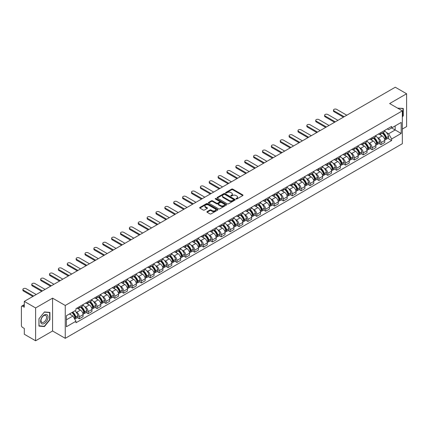 <?xml version="1.0" encoding="UTF-8"?>
<svg xmlns="http://www.w3.org/2000/svg" width="428" height="428" viewBox="0 0 428 428"><rect width="100%" height="100%" fill="white"/><g stroke="black" fill="none" stroke-linecap="round" stroke-linejoin="round"><path stroke-width="0.64" d="M236.085 198.983A0.551 0.321 0 0 0 236.866 198.983L242.799 195.559A0.792 0.455 0 0 0 243.029 195.238A0.792 0.455 0 0 0 242.799 194.917L232.752 189.112A0.792 0.455 0 0 0 231.634 189.112L225.7 192.536A0.551 0.321 0 0 0 226.482 192.991L227.252 192.547A2.525 1.461 0 0 1 230.826 192.547L231.66 193.028A2.525 1.461 0 0 1 232.399 194.061A2.525 1.461 0 0 1 231.66 195.093L230.895 195.537A0.551 0.321 0 0 0 231.676 195.987L232.441 195.543A2.525 1.461 0 0 1 236.015 195.543L236.855 196.029A2.525 1.461 0 0 1 237.594 197.057A2.525 1.461 0 0 1 236.855 198.089L236.085 198.533A0.551 0.321 0 0 0 236.085 198.983L236.085 198.533M207.125 211.614A0.792 0.455 0 0 0 206.89 211.935A0.792 0.455 0 0 0 207.125 212.256L209.945 213.888A0.792 0.455 0 0 0 211.058 213.888L217.649 210.084A0.792 0.455 0 0 0 217.879 209.757A0.792 0.455 0 0 0 217.649 209.436L207.596 203.637A0.792 0.455 0 0 0 206.483 203.637L199.892 207.441A0.792 0.455 0 0 0 199.662 207.762A0.792 0.455 0 0 0 199.892 208.083L203.3 210.052A0.792 0.455 0 0 0 204.413 210.052L207.232 208.42A0.792 0.455 0 0 0 207.468 208.099A0.792 0.455 0 0 0 207.232 207.778L205.547 206.804A2.113 1.22 0 0 1 204.926 205.938A2.113 1.22 0 0 1 206.232 204.814A2.113 1.22 0 0 1 208.532 205.076L215.15 208.896A2.113 1.22 0 0 1 215.766 209.757A2.113 1.22 0 0 1 214.465 210.886A2.113 1.22 0 0 1 212.16 210.624L211.058 209.988A0.792 0.455 0 0 0 209.945 209.988L207.125 211.614L207.125 212.256L209.945 210.64L209.945 209.988M65.254 305.474L52.569 298.15L35.62 307.941L24.3 301.403L395.279 87.221L406.6 93.753L389.651 103.544L402.336 110.868L65.254 305.474L65.254 338.318L402.336 143.706L402.336 110.868M227.305 203.862A0.792 0.455 0 0 0 228.424 203.862L235.009 200.058A0.792 0.455 0 0 0 235.245 199.737A0.792 0.455 0 0 0 235.009 199.411L224.962 193.611A0.792 0.455 0 0 0 223.844 193.611L217.258 197.415A0.792 0.455 0 0 0 217.023 197.736A0.792 0.455 0 0 0 217.258 198.057L227.305 203.862M215.552 199.106A0.551 0.321 0 0 1 216.113 199.181L226.321 205.076L219.741 208.875A0.792 0.455 0 0 1 218.622 208.875L208.575 203.07L208.575 202.428A0.792 0.455 0 0 0 208.345 202.749A0.792 0.455 0 0 0 208.575 203.07M208.575 202.428L211.395 200.796A0.792 0.455 0 0 1 212.513 200.796L216.584 203.15A0.792 0.455 0 0 0 217.702 203.15L219.575 202.07A0.792 0.455 0 0 0 219.805 201.749A0.792 0.455 0 0 0 219.575 201.428L215.332 198.977A0.551 0.321 0 0 1 216.113 198.528L226.332 204.424A0.792 0.455 0 0 1 226.562 204.745A0.792 0.455 0 0 1 226.332 205.071L226.332 204.424M35.62 307.941L35.62 340.779L24.3 334.247L24.3 328.431L22.54 327.415A1.61 0.931 -120 0 1 21.4 325.44L21.4 306.855A1.61 0.931 -120 0 1 21.732 306.116L24.3 304.634M402.336 129.058L406.6 126.597L406.6 93.753M35.62 340.779L52.569 330.994L65.254 338.318M24.3 301.403L24.3 307.218L22.54 306.197A1.61 0.931 -120 0 0 21.732 306.116M381.006 132.541A3.702 2.135 60 0 1 380.235 134.199L383.991 132.033A3.702 2.135 -120 0 0 384.756 130.374M377.442 137.543L378.389 138.089A3.702 2.135 60 0 1 381.006 142.62L384.756 140.454A3.702 2.135 -120 0 0 382.14 135.922L379.454 134.371M384.756 140.454L384.756 142.46L381.006 144.627L378.967 143.45M380.235 134.199A3.702 2.135 60 0 1 378.416 134.034M381.006 142.62L381.006 144.627M372.13 137.661A3.702 2.135 60 0 1 371.365 139.325L375.115 137.158A3.702 2.135 -120 0 0 375.886 135.494M370.092 148.575L372.13 149.746L375.886 147.58L375.886 145.579A3.702 2.135 -120 0 0 373.27 141.047L370.578 139.496M371.365 139.325A3.702 2.135 60 0 1 369.541 139.159M368.567 142.668L369.514 143.214A3.702 2.135 60 0 1 372.13 147.746L372.13 149.746M363.254 142.786A3.702 2.135 60 0 1 362.489 144.445L366.245 142.278A3.702 2.135 -120 0 0 367.01 140.619M361.221 153.695L363.254 154.872L367.01 152.705L367.01 150.699A3.702 2.135 -120 0 0 364.394 146.167L361.708 144.616M362.489 144.445A3.702 2.135 60 0 1 360.67 144.279M359.691 147.788L360.638 148.334A3.702 2.135 60 0 1 363.254 152.866L363.254 154.872M354.384 147.911A3.702 2.135 60 0 1 353.619 149.57L357.369 147.403A3.702 2.135 -120 0 0 358.134 145.739M352.346 158.82L354.384 159.997L358.14 157.825L358.14 155.824A3.702 2.135 -120 0 0 355.518 151.293L352.833 149.741M353.619 149.57A3.702 2.135 60 0 1 351.795 149.404M350.821 152.914L351.768 153.459A3.702 2.135 60 0 1 354.384 157.991L354.384 159.997M345.508 153.031A3.702 2.135 60 0 1 344.743 154.695L348.499 152.529A3.702 2.135 -120 0 0 349.264 150.865M343.475 163.94L345.508 165.117L349.264 162.95L349.264 160.949A3.702 2.135 -120 0 0 346.648 156.413L343.962 154.861M344.743 154.695A3.702 2.135 60 0 1 342.919 154.524M341.945 158.034L342.892 158.585A3.702 2.135 60 0 1 345.508 163.116L345.508 165.117M336.638 158.157A3.702 2.135 60 0 1 335.868 159.815L339.623 157.648A3.702 2.135 -120 0 0 340.388 155.99M334.6 169.065L336.638 170.242L340.388 168.076L340.388 166.069A3.702 2.135 -120 0 0 337.772 161.538L335.087 159.986M335.868 159.815A3.702 2.135 60 0 1 334.049 159.649M333.075 163.159L334.022 163.705A3.702 2.135 60 0 1 336.638 168.236L336.638 170.242M327.762 163.277A3.702 2.135 60 0 1 326.997 164.941L330.748 162.774A3.702 2.135 -120 0 0 331.518 161.11M325.724 174.191L327.762 175.362L331.518 173.196L331.518 171.195A3.702 2.135 -120 0 0 328.902 166.663L326.211 165.112M326.997 164.941A3.702 2.135 60 0 1 325.173 164.775M324.199 168.284L325.146 168.83A3.702 2.135 60 0 1 327.762 173.361L327.762 175.362M318.887 168.402A3.702 2.135 60 0 1 318.122 170.06L321.877 167.894A3.702 2.135 -120 0 0 322.642 166.235M316.854 179.311L318.887 180.488L322.642 178.321L322.642 176.315A3.702 2.135 -120 0 0 320.026 171.783L317.341 170.232M318.122 170.06A3.702 2.135 60 0 1 316.303 169.895M315.324 173.404L316.271 173.95A3.702 2.135 60 0 1 318.887 178.481L318.887 180.488M310.016 173.522A3.702 2.135 60 0 1 309.251 175.186L313.002 173.019A3.702 2.135 -120 0 0 313.772 171.355M307.978 184.436L310.016 185.608L313.772 183.441L313.772 181.44A3.702 2.135 -120 0 0 311.151 176.908L308.465 175.357M309.251 175.186A3.702 2.135 60 0 1 307.427 175.02M306.453 178.53L307.4 179.075A3.702 2.135 60 0 1 310.016 183.607L310.016 185.608M301.141 178.647A3.702 2.135 60 0 1 300.376 180.311L304.131 178.139A3.702 2.135 -120 0 0 304.897 176.48M299.108 189.556L301.141 190.733L304.897 188.566L304.897 186.56A3.702 2.135 -120 0 0 302.28 182.028L299.595 180.477M300.376 180.311A3.702 2.135 60 0 1 298.557 180.14M297.578 183.649L298.525 184.195A3.702 2.135 60 0 1 301.141 188.732L301.141 190.733M292.27 183.773A3.702 2.135 60 0 1 291.5 185.431L295.256 183.264A3.702 2.135 -120 0 0 296.021 181.606M290.232 194.681L292.27 195.858L296.021 193.686L296.021 191.685A3.702 2.135 -120 0 0 293.405 187.154L290.719 185.602M291.5 185.431A3.702 2.135 60 0 1 289.681 185.265M288.707 188.775L289.654 189.32A3.702 2.135 60 0 1 292.27 193.852L292.27 195.858M283.395 188.892A3.702 2.135 60 0 1 282.63 190.556L286.385 188.39A3.702 2.135 -120 0 0 287.151 186.726M281.362 199.801L283.395 200.978L287.151 198.811L287.151 196.81A3.702 2.135 -120 0 0 284.534 192.274L281.843 190.728M282.63 190.556A3.702 2.135 60 0 1 280.805 190.39M279.832 193.895L280.779 194.446A3.702 2.135 60 0 1 283.395 198.977L283.395 200.978M274.519 194.018A3.702 2.135 60 0 1 273.754 195.676L277.51 193.51A3.702 2.135 -120 0 0 278.275 191.851M272.486 204.926L274.519 206.103L278.275 203.937L278.275 201.93A3.702 2.135 -120 0 0 275.659 197.399L272.973 195.847M273.754 195.676A3.702 2.135 60 0 1 271.935 195.51M270.956 199.02L271.903 199.566A3.702 2.135 60 0 1 274.519 204.097L274.519 206.103M265.649 199.138A3.702 2.135 60 0 1 264.884 200.802L268.634 198.635A3.702 2.135 -120 0 0 269.405 196.971M263.611 210.052L265.649 211.223L269.405 209.057L269.405 207.056A3.702 2.135 -120 0 0 266.788 202.524L264.097 200.973M264.884 200.802A3.702 2.135 60 0 1 263.06 200.636M262.086 204.145L263.033 204.691A3.702 2.135 60 0 1 265.649 209.222L265.649 211.223M256.773 204.263A3.702 2.135 60 0 1 256.008 205.922L259.764 203.755A3.702 2.135 -120 0 0 260.529 202.096M254.74 215.172L256.773 216.349L260.529 214.182L260.529 212.176A3.702 2.135 -120 0 0 257.913 207.644L255.227 206.093M256.008 205.922A3.702 2.135 60 0 1 254.189 205.756M253.21 209.265L254.157 209.811A3.702 2.135 60 0 1 256.773 214.342L256.773 216.349M247.903 209.388A3.702 2.135 60 0 1 247.133 211.047L250.888 208.88A3.702 2.135 -120 0 0 251.653 207.216M245.865 220.297L247.903 221.469L251.653 219.302L251.653 217.301A3.702 2.135 -120 0 0 249.037 212.769L246.351 211.218M247.133 211.047A3.702 2.135 60 0 1 245.314 210.881M244.34 214.391L245.287 214.936A3.702 2.135 60 0 1 247.903 219.468L247.903 221.469M239.027 214.508A3.702 2.135 60 0 1 238.262 216.172L242.018 214A3.702 2.135 -120 0 0 242.783 212.341M236.994 225.417L239.027 226.594L242.783 224.427L242.783 222.421A3.702 2.135 -120 0 0 240.167 217.889L237.476 216.338M238.262 216.172A3.702 2.135 60 0 1 236.438 216.001M235.464 219.511L236.411 220.062A3.702 2.135 60 0 1 239.027 224.593L239.027 226.594M230.152 219.634A3.702 2.135 60 0 1 229.387 221.292L233.142 219.125A3.702 2.135 -120 0 0 233.907 217.467M228.119 230.542L230.152 231.719L233.907 229.552L233.907 227.546A3.702 2.135 -120 0 0 231.291 223.015L228.606 221.463M229.387 221.292A3.702 2.135 60 0 1 227.568 221.126M226.589 224.636L227.536 225.181A3.702 2.135 60 0 1 230.152 229.713L230.152 231.719M221.281 224.754A3.702 2.135 60 0 1 220.516 226.417L224.267 224.251A3.702 2.135 -120 0 0 225.037 222.587M219.243 235.668L221.281 236.839L225.037 234.672L225.037 232.672A3.702 2.135 -120 0 0 222.421 228.14L219.73 226.589M220.516 226.417A3.702 2.135 60 0 1 218.692 226.251M217.718 229.761L218.665 230.307A3.702 2.135 60 0 1 221.281 234.838L221.281 236.839M212.406 229.879A3.702 2.135 60 0 1 211.641 231.537L215.396 229.371A3.702 2.135 -120 0 0 216.161 227.712M210.373 240.787L212.406 241.964L216.161 239.798L216.161 237.791A3.702 2.135 -120 0 0 213.545 233.26L210.86 231.709M211.641 231.537A3.702 2.135 60 0 1 209.822 231.371M208.843 234.881L209.79 235.427A3.702 2.135 60 0 1 212.406 239.958L212.406 241.964M203.535 234.999A3.702 2.135 60 0 1 202.765 236.663L206.521 234.496A3.702 2.135 -120 0 0 207.286 232.832M201.497 245.913L203.535 247.084L207.286 244.918L207.286 242.917A3.702 2.135 -120 0 0 204.67 238.385L201.984 236.834M202.765 236.663A3.702 2.135 60 0 1 200.946 236.497M199.972 240.006L200.919 240.552A3.702 2.135 60 0 1 203.535 245.084L203.535 247.084M194.66 240.124A3.702 2.135 60 0 1 193.895 241.788L197.65 239.616A3.702 2.135 -120 0 0 198.415 237.957M192.627 251.033L194.66 252.21L198.415 250.043L198.415 248.037A3.702 2.135 -120 0 0 195.799 243.505L193.108 241.954M193.895 241.788A3.702 2.135 60 0 1 192.07 241.617M191.097 245.126L192.044 245.672A3.702 2.135 60 0 1 194.66 250.209L194.66 252.21M185.784 245.249A3.702 2.135 60 0 1 185.019 246.908L188.775 244.741A3.702 2.135 -120 0 0 189.54 243.077M183.751 256.158L185.789 257.335L189.54 255.163L189.54 253.162A3.702 2.135 -120 0 0 186.924 248.631L184.238 247.079M185.019 246.908A3.702 2.135 60 0 1 183.2 246.742M182.226 250.252L183.168 250.797A3.702 2.135 60 0 1 185.789 255.329L185.789 257.335M176.914 250.369A3.702 2.135 60 0 1 176.149 252.033L179.899 249.866A3.702 2.135 -120 0 0 180.669 248.203M174.875 261.278L176.914 262.455L180.669 260.288L180.669 258.287A3.702 2.135 -120 0 0 178.053 253.751L175.362 252.199M176.149 252.033A3.702 2.135 60 0 1 174.324 251.862M173.351 255.372L174.298 255.923A3.702 2.135 60 0 1 176.914 260.454L176.914 262.455M168.038 255.495A3.702 2.135 60 0 1 167.273 257.153L171.029 254.986A3.702 2.135 -120 0 0 171.794 253.328M166.005 266.403L168.038 267.58L171.794 265.414L171.794 263.407A3.702 2.135 -120 0 0 169.178 258.876L166.492 257.324M167.273 257.153A3.702 2.135 60 0 1 165.454 256.987M164.475 260.497L165.422 261.043A3.702 2.135 60 0 1 168.038 265.574L168.038 267.58M159.168 260.615A3.702 2.135 60 0 1 158.397 262.278L162.153 260.112A3.702 2.135 -120 0 0 162.918 258.448M157.13 271.529L159.168 272.7L162.918 270.533L162.918 268.533A3.702 2.135 -120 0 0 160.302 264.001L157.616 262.45M158.397 262.278A3.702 2.135 60 0 1 156.578 262.113M155.605 265.622L156.552 266.168A3.702 2.135 60 0 1 159.168 270.699L159.168 272.7M150.292 265.74A3.702 2.135 60 0 1 149.527 267.398L153.283 265.232A3.702 2.135 -120 0 0 154.048 263.573M148.259 276.649L150.292 277.825L154.048 275.659L154.048 273.653A3.702 2.135 -120 0 0 151.432 269.121L148.746 267.57M149.527 267.398A3.702 2.135 60 0 1 147.703 267.233M146.729 270.742L147.676 271.288A3.702 2.135 60 0 1 150.292 275.819L150.292 277.825M141.422 270.865A3.702 2.135 60 0 1 140.651 272.524L144.407 270.357A3.702 2.135 -120 0 0 145.172 268.693M139.384 281.774L141.422 282.945L145.172 280.779L145.172 278.778A3.702 2.135 -120 0 0 142.556 274.246L139.87 272.695M140.651 272.524A3.702 2.135 60 0 1 138.833 272.358M137.859 275.867L138.8 276.413A3.702 2.135 60 0 1 141.422 280.945L141.422 282.945M132.546 275.985A3.702 2.135 60 0 1 131.781 277.649L135.532 275.477A3.702 2.135 -120 0 0 136.302 273.818M130.508 286.894L132.546 288.071L136.302 285.904L136.302 283.898A3.702 2.135 -120 0 0 133.686 279.366L130.995 277.815M131.781 277.649A3.702 2.135 60 0 1 129.957 277.478M128.983 280.987L129.93 281.533A3.702 2.135 60 0 1 132.546 286.07L132.546 288.071M123.671 281.11A3.702 2.135 60 0 1 122.906 282.769L126.661 280.602A3.702 2.135 -120 0 0 127.426 278.944M121.638 292.019L123.671 293.196L127.426 291.024L127.426 289.023A3.702 2.135 -120 0 0 124.81 284.492L122.124 282.94M122.906 282.769A3.702 2.135 60 0 1 121.087 282.603M120.108 286.113L121.054 286.658A3.702 2.135 60 0 1 123.671 291.19L123.671 293.196M114.8 286.23A3.702 2.135 60 0 1 114.035 287.894L117.786 285.727A3.702 2.135 -120 0 0 118.551 284.064M112.762 297.144L114.8 298.316L118.551 296.149L118.551 294.148A3.702 2.135 -120 0 0 115.934 289.617L113.249 288.065M114.035 287.894A3.702 2.135 60 0 1 112.211 287.728M111.237 291.238L112.184 291.784A3.702 2.135 60 0 1 114.8 296.315L114.8 298.316M105.925 291.356A3.702 2.135 60 0 1 105.16 293.014L108.915 290.847A3.702 2.135 -120 0 0 109.68 289.189M103.892 302.264L105.925 303.441L109.68 301.275L109.68 299.268A3.702 2.135 -120 0 0 107.064 294.737L104.379 293.185M105.16 293.014A3.702 2.135 60 0 1 103.335 292.848M102.362 296.358L103.309 296.904A3.702 2.135 60 0 1 105.925 301.435L105.925 303.441M97.054 296.476A3.702 2.135 60 0 1 96.284 298.139L100.04 295.973A3.702 2.135 -120 0 0 100.805 294.309M95.016 307.39L97.054 308.561L100.805 306.395L100.805 304.394A3.702 2.135 -120 0 0 98.189 299.862L95.503 298.311M96.284 298.139A3.702 2.135 60 0 1 94.465 297.974M93.491 301.483L94.438 302.029A3.702 2.135 60 0 1 97.054 306.56L97.054 308.561M88.179 301.601A3.702 2.135 60 0 1 87.414 303.259L91.164 301.093A3.702 2.135 -120 0 0 91.934 299.434M86.14 312.51L88.179 313.687L91.934 311.52L91.934 309.514A3.702 2.135 -120 0 0 89.318 304.982L86.627 303.431M87.414 303.259A3.702 2.135 60 0 1 85.589 303.094M84.616 306.603L85.563 307.149A3.702 2.135 60 0 1 88.179 311.68L88.179 313.687M79.303 306.726A3.702 2.135 60 0 1 78.538 308.385L82.294 306.218A3.702 2.135 -120 0 0 83.059 304.554M77.27 317.635L79.303 318.812L83.059 316.64L83.059 314.639A3.702 2.135 -120 0 0 80.443 310.107L77.757 308.556M78.538 308.385A3.702 2.135 60 0 1 76.719 308.219M75.74 311.728L76.687 312.274A3.702 2.135 60 0 1 79.303 316.806L79.303 318.812M387.286 128.914L388.624 129.684L401.197 122.424L395.167 125.907L395.167 129.978L388.624 133.755L386.313 132.423M66.394 319.796L72.937 316.019L75.949 321.241L66.394 326.757L66.394 315.72L75.949 310.204L75.949 308.663L391.641 126.399L391.641 127.94L401.197 133.461L391.641 138.977L388.624 133.755M401.197 122.424L401.197 133.461M75.949 321.241L75.949 322.782L391.641 140.518L391.641 138.977M402.336 116.924L403.272 115.758L403.272 108.439L397.623 108.145M52.569 298.15L52.569 330.994M38.948 326.099L44.437 326.585L49.926 319.759L49.926 312.44L44.437 311.948L38.948 318.78L38.948 326.099M72.937 316.019L69.406 313.981M387.843 138.33L391.641 140.518M402.989 115.592L403.272 115.758M43.859 326.254L44.437 326.585M49.643 319.593L49.926 319.759M236.304 199.063L236.855 198.747A2.525 1.461 0 0 0 237.594 197.715L237.594 197.057M232.399 194.061L232.399 194.719A2.525 1.461 0 0 1 231.66 195.751L231.115 196.067M242.788 195.564L232.752 189.77A0.792 0.455 0 0 0 231.634 189.77L225.92 193.065M235.009 199.411L235.009 200.058L224.962 194.269A0.792 0.455 0 0 0 223.844 194.269L217.269 198.062L217.258 197.415M233.613 199.962A0.551 0.321 0 0 0 233.613 199.507L224.796 194.414A0.551 0.321 0 0 0 224.01 194.414L223.202 194.884A2.525 1.461 0 0 0 222.464 195.917A2.525 1.461 0 0 0 223.202 196.944L229.231 200.427A2.525 1.461 0 0 0 232.805 200.427L233.613 199.962L233.613 200.614A0.551 0.321 0 0 0 233.779 200.39L233.779 199.737M222.464 195.917L222.464 196.57A2.525 1.461 0 0 0 223.202 197.602L223.202 196.944M233.613 200.614L232.805 201.085A2.525 1.461 0 0 1 229.231 201.085L223.202 197.602M208.586 203.075L211.395 201.454L211.395 200.796M219.805 201.749L219.805 202.407A0.792 0.455 0 0 1 219.575 202.728L217.702 203.808A0.792 0.455 0 0 1 216.584 203.808L212.513 201.454A0.792 0.455 0 0 0 211.395 201.454M220.816 205.595A2.113 1.22 0 0 0 223.116 205.857A2.113 1.22 0 0 0 224.422 204.728A2.113 1.22 0 0 0 223.801 203.867L221.474 202.524A0.792 0.455 0 0 0 220.356 202.524L218.483 203.605A0.792 0.455 0 0 0 218.253 203.926A0.792 0.455 0 0 0 218.483 204.247L220.816 205.595L220.816 206.248A2.113 1.22 0 0 0 223.116 206.515A2.113 1.22 0 0 0 224.422 205.387L224.422 204.728M218.253 203.926L218.253 204.584A0.792 0.455 0 0 0 218.483 204.905L218.483 204.247M220.816 206.248L218.483 204.905M215.766 209.757L215.766 210.416A2.113 1.22 0 0 1 214.465 211.544A2.113 1.22 0 0 1 212.16 211.277L211.058 210.64A0.792 0.455 0 0 0 209.945 210.64M204.926 205.938L204.926 206.596A2.113 1.22 0 0 0 205.547 207.457L205.547 206.804M207.222 208.425L205.547 207.457M217.649 209.436L217.649 210.084L207.596 204.29A0.792 0.455 0 0 0 206.483 204.29L199.903 208.088L199.892 207.441M382.402 132.953A5.066 2.926 60 0 1 382.423 132.969A5.066 2.926 60 0 1 385.762 137.516L385.789 137.618A0.984 0.567 60 0 1 385.633 138.394A0.984 0.567 60 0 1 385.612 138.405M346.787 115.218L336.638 109.354A1.851 1.07 -0 0 0 334.621 109.124A1.851 1.07 -0 0 0 333.476 110.108A1.851 1.07 -0 0 0 334.022 110.868L334.022 111.719A1.851 1.07 180 0 1 333.476 110.964L333.476 110.108M382.177 133.081A6.115 3.531 60 0 1 385.537 138.126L385.569 138.228A2.033 1.172 60 0 1 385.248 139.822L384.74 140.117M385.596 139.373A2.033 1.172 -120 0 0 386.158 139.298A2.033 1.172 -120 0 0 386.479 137.704L386.447 137.597A6.115 3.531 -120 0 0 383.087 132.557M384.681 131.022A6.115 3.531 60 0 1 388.522 136.398L388.554 136.505A2.033 1.172 60 0 1 388.233 138.1L386.158 139.298M343.433 117.154L334.022 111.719M380.091 134.274A6.115 3.531 60 0 1 381.369 135.478M344.171 116.726L334.022 110.868M384.344 135.483L385.12 135.938M397.633 108.15L402.989 108.584L402.989 115.678L402.336 116.491M402.636 108.38L402.989 108.584M47.524 315.222A5.227 3.017 120 0 0 42.474 316.576A5.227 3.017 120 0 0 41.12 323.188A5.227 3.017 120 0 0 46.171 321.835A5.227 3.017 120 0 0 47.524 315.222M46.229 315.891A3.959 2.284 120 0 0 45.785 315.473A3.959 2.284 120 0 0 42.099 317.325A3.959 2.284 120 0 0 41.382 321.92A3.959 2.284 120 0 0 41.826 322.332A3.959 2.284 120 0 0 45.507 320.486A3.959 2.284 120 0 0 46.229 315.891M44.325 326.296L39.007 325.82L39.007 318.726L44.325 312.114L49.643 312.584L49.643 319.679L44.325 326.296M49.29 312.381L49.643 312.584M373.526 138.078A5.066 2.926 60 0 1 373.553 138.089A5.066 2.926 60 0 1 376.886 142.636L376.918 142.743A0.984 0.567 60 0 1 376.763 143.519A0.984 0.567 60 0 1 376.736 143.53M337.917 120.338L327.762 114.479A1.851 1.07 -0 0 0 325.745 114.249A1.851 1.07 -0 0 0 324.606 115.234A1.851 1.07 -0 0 0 325.146 115.988L325.146 116.844A1.851 1.07 180 0 1 324.606 116.09L324.606 115.234M373.307 138.201A6.115 3.531 60 0 1 376.667 143.246L376.694 143.353A2.033 1.172 60 0 1 376.373 144.948L375.87 145.242M376.72 144.498A2.033 1.172 -120 0 0 377.282 144.423A2.033 1.172 -120 0 0 377.603 142.829L377.576 142.722A6.115 3.531 -120 0 0 374.216 137.677M375.805 136.147A6.115 3.531 60 0 1 379.652 141.524L379.679 141.631A2.033 1.172 60 0 1 379.358 143.225L377.282 144.423M334.557 122.28L325.146 116.844M371.22 139.394A6.115 3.531 60 0 1 372.494 140.598M335.301 121.852L325.146 115.988M375.468 140.609L376.249 141.058M364.651 143.198A5.066 2.926 60 0 1 364.677 143.214A5.066 2.926 60 0 1 368.01 147.762L368.043 147.863A0.984 0.567 60 0 1 367.887 148.639A0.984 0.567 60 0 1 367.866 148.65M329.041 125.463L318.887 119.599A1.851 1.07 -0 0 0 316.875 119.369A1.851 1.07 -0 0 0 315.73 120.359A1.851 1.07 -0 0 0 316.271 121.113L316.271 121.964A1.851 1.07 180 0 1 315.73 121.21L315.73 120.359M364.431 143.327A6.115 3.531 60 0 1 367.791 148.372L367.823 148.479A2.033 1.172 60 0 1 367.502 150.073L366.994 150.362M367.85 149.623A2.033 1.172 -120 0 0 368.412 149.543A2.033 1.172 -120 0 0 368.733 147.949L368.701 147.847A6.115 3.531 -120 0 0 365.341 142.802M366.935 141.267A6.115 3.531 60 0 1 370.776 146.649L370.809 146.751A2.033 1.172 60 0 1 370.488 148.345L368.412 149.543M325.687 127.4L316.271 121.964M362.345 144.52A6.115 3.531 60 0 1 363.623 145.723M326.425 126.972L316.271 121.113M366.593 145.734L367.374 146.183M355.78 148.323A5.066 2.926 60 0 1 355.807 148.334A5.066 2.926 60 0 1 359.14 152.882L359.167 152.989A0.984 0.567 60 0 1 359.012 153.764A0.984 0.567 60 0 1 358.99 153.775M320.171 130.588L310.016 124.725A1.851 1.07 -0 0 0 308 124.495A1.851 1.07 -0 0 0 306.855 125.479A1.851 1.07 -0 0 0 307.4 126.233L307.4 127.089A1.851 1.07 180 0 1 306.855 126.335L306.855 125.479M355.556 148.452A6.115 3.531 60 0 1 358.915 153.492L358.948 153.599A2.033 1.172 60 0 1 358.627 155.193L358.124 155.487M358.974 154.743A2.033 1.172 -120 0 0 359.536 154.669A2.033 1.172 -120 0 0 359.857 153.074L359.83 152.967A6.115 3.531 -120 0 0 356.471 147.922M358.059 146.392A6.115 3.531 60 0 1 361.906 151.769L361.933 151.876A2.033 1.172 60 0 1 361.612 153.47L359.536 154.669M316.811 132.525L307.4 127.089M353.475 149.639A6.115 3.531 60 0 1 354.748 150.849M317.555 132.097L307.4 126.233M357.722 150.854L358.504 151.303M346.905 153.443A5.066 2.926 60 0 1 346.931 153.459A5.066 2.926 60 0 1 350.265 158.007L350.297 158.114A0.984 0.567 60 0 1 350.141 158.884A0.984 0.567 60 0 1 350.12 158.895M311.295 135.708L301.141 129.85A1.851 1.07 -0 0 0 299.124 129.614A1.851 1.07 -0 0 0 297.984 130.604A1.851 1.07 -0 0 0 298.525 131.359L298.525 132.209A1.851 1.07 180 0 1 297.984 131.455L297.984 130.604M346.685 153.572A6.115 3.531 60 0 1 350.045 158.617L350.072 158.724A2.033 1.172 60 0 1 349.751 160.318L349.248 160.607M350.099 159.869A2.033 1.172 -120 0 0 350.666 159.794A2.033 1.172 -120 0 0 350.987 158.194L350.955 158.093A6.115 3.531 -120 0 0 347.595 153.047M349.189 151.512A6.115 3.531 60 0 1 353.03 156.894L353.063 156.996A2.033 1.172 60 0 1 352.742 158.59L350.666 159.794M307.941 137.645L298.525 132.209M344.599 154.765A6.115 3.531 60 0 1 345.877 155.969M308.679 137.222L298.525 131.359M348.847 155.979L349.628 156.429M338.034 158.569A5.066 2.926 60 0 1 338.056 158.585A5.066 2.926 60 0 1 341.394 163.132L341.421 163.234A0.984 0.567 60 0 1 341.266 164.01A0.984 0.567 60 0 1 341.244 164.02M302.419 140.833L292.27 134.97A1.851 1.07 -0 0 0 290.254 134.74A1.851 1.07 -0 0 0 289.109 135.724A1.851 1.07 -0 0 0 289.654 136.478L289.654 137.334A1.851 1.07 180 0 1 289.109 136.58L289.109 135.724M337.81 158.697A6.115 3.531 60 0 1 341.17 163.742L341.202 163.844A2.033 1.172 60 0 1 340.881 165.438L340.372 165.732M341.228 164.989A2.033 1.172 -120 0 0 341.79 164.914A2.033 1.172 -120 0 0 342.111 163.319L342.079 163.212A6.115 3.531 -120 0 0 338.719 158.173M340.314 156.637A6.115 3.531 60 0 1 344.155 162.014L344.187 162.121A2.033 1.172 60 0 1 343.866 163.715L341.79 164.914M299.065 142.77L289.654 137.334M335.723 159.89A6.115 3.531 60 0 1 337.002 161.094M299.803 142.342L289.654 136.478M339.976 161.099L340.752 161.549M329.159 163.689A5.066 2.926 60 0 1 329.185 163.705A5.066 2.926 60 0 1 332.519 168.252L332.551 168.359A0.984 0.567 60 0 1 332.395 169.13A0.984 0.567 60 0 1 332.369 169.146M293.549 145.953L283.395 140.095A1.851 1.07 -0 0 0 281.378 139.86A1.851 1.07 -0 0 0 280.238 140.849A1.851 1.07 -0 0 0 280.779 141.604L280.779 142.46A1.851 1.07 180 0 1 280.238 141.7L280.238 140.849M328.939 163.817A6.115 3.531 60 0 1 332.299 168.862L332.326 168.969A2.033 1.172 60 0 1 332.005 170.563L331.502 170.852M332.353 170.114A2.033 1.172 -120 0 0 332.914 170.039A2.033 1.172 -120 0 0 333.235 168.445L333.209 168.338A6.115 3.531 -120 0 0 329.849 163.293M331.438 161.763A6.115 3.531 60 0 1 335.285 167.139L335.311 167.246A2.033 1.172 60 0 1 334.99 168.841L332.914 170.039M290.195 147.895L280.779 142.46M326.853 165.01A6.115 3.531 60 0 1 328.132 166.214M290.933 147.467L280.779 141.604M331.101 166.225L331.882 166.674M320.283 168.814A5.066 2.926 60 0 1 320.31 168.83A5.066 2.926 60 0 1 323.648 173.377L323.675 173.479A0.984 0.567 60 0 1 323.52 174.255A0.984 0.567 60 0 1 323.498 174.266M284.674 151.079L274.519 145.215A1.851 1.07 -0 0 0 272.508 144.985A1.851 1.07 -0 0 0 271.363 145.969A1.851 1.07 -0 0 0 271.903 146.729L271.903 147.58A1.851 1.07 180 0 1 271.363 146.825L271.363 145.969M320.064 168.942A6.115 3.531 60 0 1 323.424 173.987L323.456 174.089A2.033 1.172 60 0 1 323.135 175.689L322.626 175.978M323.482 175.239A2.033 1.172 -120 0 0 324.044 175.159A2.033 1.172 -120 0 0 324.365 173.565L324.333 173.463A6.115 3.531 -120 0 0 320.973 168.418M322.568 166.883A6.115 3.531 60 0 1 326.409 172.265L326.441 172.366A2.033 1.172 60 0 1 326.12 173.961L324.044 175.159M281.319 153.015L271.903 147.58M317.977 170.135A6.115 3.531 60 0 1 319.256 171.339M282.057 152.587L271.903 146.729M322.231 171.35L323.006 171.799M311.413 173.939A5.066 2.926 60 0 1 311.44 173.95A5.066 2.926 60 0 1 314.773 178.497L314.805 178.604A0.984 0.567 60 0 1 314.644 179.38A0.984 0.567 60 0 1 314.623 179.391M275.803 156.204L265.649 150.34A1.851 1.07 -0 0 0 263.632 150.11A1.851 1.07 -0 0 0 262.492 151.095A1.851 1.07 -0 0 0 263.033 151.849L263.033 152.705A1.851 1.07 180 0 1 262.492 151.951L262.492 151.095M311.188 174.062A6.115 3.531 60 0 1 314.548 179.107L314.58 179.214A2.033 1.172 60 0 1 314.259 180.809L313.756 181.103M314.607 180.359A2.033 1.172 -120 0 0 315.169 180.284A2.033 1.172 -120 0 0 315.49 178.69L315.463 178.583A6.115 3.531 -120 0 0 312.103 173.538M313.692 172.008A6.115 3.531 60 0 1 317.539 177.385L317.565 177.492A2.033 1.172 60 0 1 317.244 179.086L315.169 180.284M272.443 158.141L263.033 152.705M309.107 175.255A6.115 3.531 60 0 1 310.38 176.464M273.187 157.713L263.033 151.849M313.355 176.47L314.136 176.919M302.537 179.059A5.066 2.926 60 0 1 302.564 179.075A5.066 2.926 60 0 1 305.897 183.623L305.929 183.73A0.984 0.567 60 0 1 305.774 184.5A0.984 0.567 60 0 1 305.752 184.511M266.928 161.324L256.773 155.46A1.851 1.07 -0 0 0 254.756 155.23A1.851 1.07 -0 0 0 253.617 156.22A1.851 1.07 -0 0 0 254.157 156.974L254.157 157.825A1.851 1.07 180 0 1 253.617 157.071L253.617 156.22M302.318 179.188A6.115 3.531 60 0 1 305.678 184.233L305.704 184.34A2.033 1.172 60 0 1 305.383 185.934L304.88 186.223M305.731 185.484A2.033 1.172 -120 0 0 306.298 185.404A2.033 1.172 -120 0 0 306.619 183.81L306.587 183.708A6.115 3.531 -120 0 0 303.227 178.663M304.822 177.128A6.115 3.531 60 0 1 308.663 182.51L308.695 182.612A2.033 1.172 60 0 1 308.374 184.206L306.298 185.404M263.573 163.261L254.157 157.825M300.231 180.381A6.115 3.531 60 0 1 301.51 181.584M264.311 162.833L254.157 156.974M304.479 181.595L305.26 182.044M293.667 184.184A5.066 2.926 60 0 1 293.688 184.195A5.066 2.926 60 0 1 297.027 188.743L297.053 188.85A0.984 0.567 60 0 1 296.898 189.625A0.984 0.567 60 0 1 296.877 189.636M258.052 166.449L247.903 160.586A1.851 1.07 -0 0 0 245.886 160.356A1.851 1.07 -0 0 0 244.741 161.34A1.851 1.07 -0 0 0 245.287 162.094L245.287 162.95A1.851 1.07 180 0 1 244.741 162.196L244.741 161.34M293.442 184.313A6.115 3.531 60 0 1 296.802 189.358L296.834 189.46A2.033 1.172 60 0 1 296.513 191.054L296.005 191.348M296.861 190.604A2.033 1.172 -120 0 0 297.423 190.53A2.033 1.172 -120 0 0 297.744 188.935L297.711 188.828A6.115 3.531 -120 0 0 294.352 183.783M295.946 182.253A6.115 3.531 60 0 1 299.787 187.63L299.819 187.737A2.033 1.172 60 0 1 299.498 189.331L297.423 190.53M254.697 168.386L245.287 162.95M291.356 185.501A6.115 3.531 60 0 1 292.634 186.71M255.436 167.958L245.287 162.094M295.609 186.715L296.385 187.164M284.791 189.304A5.066 2.926 60 0 1 284.818 189.32A5.066 2.926 60 0 1 288.151 193.868L288.183 193.975A0.984 0.567 60 0 1 288.028 194.745A0.984 0.567 60 0 1 288.001 194.761M249.182 171.569L239.027 165.711A1.851 1.07 -0 0 0 237.01 165.476A1.851 1.07 -0 0 0 235.871 166.465A1.851 1.07 -0 0 0 236.411 167.22L236.411 168.076A1.851 1.07 180 0 1 235.871 167.316L235.871 166.465M284.572 189.433A6.115 3.531 60 0 1 287.932 194.478L287.958 194.585A2.033 1.172 60 0 1 287.637 196.179L287.135 196.468M287.985 195.73A2.033 1.172 -120 0 0 288.547 195.655A2.033 1.172 -120 0 0 288.868 194.061L288.841 193.954A6.115 3.531 -120 0 0 285.481 188.909M287.07 187.378A6.115 3.531 60 0 1 290.917 192.755L290.944 192.857A2.033 1.172 60 0 1 290.623 194.456L288.547 195.655M245.827 173.506L236.411 168.076M282.485 190.626A6.115 3.531 60 0 1 283.764 191.83M246.565 173.083L236.411 167.22M286.733 191.84L287.514 192.29M275.916 194.43A5.066 2.926 60 0 1 275.942 194.446A5.066 2.926 60 0 1 279.281 198.993L279.307 199.095A0.984 0.567 60 0 1 279.152 199.871A0.984 0.567 60 0 1 279.131 199.881M240.306 176.694L230.152 170.831A1.851 1.07 -0 0 0 228.14 170.601A1.851 1.07 -0 0 0 226.995 171.585A1.851 1.07 -0 0 0 227.536 172.345L227.536 173.196A1.851 1.07 180 0 1 226.995 172.441L226.995 171.585M275.696 194.558A6.115 3.531 60 0 1 279.056 199.603L279.088 199.705A2.033 1.172 60 0 1 278.767 201.299L278.259 201.593M279.115 200.85A2.033 1.172 -120 0 0 279.677 200.775A2.033 1.172 -120 0 0 279.998 199.181L279.966 199.074A6.115 3.531 -120 0 0 276.606 194.034M278.2 192.498A6.115 3.531 60 0 1 282.041 197.875L282.073 197.982A2.033 1.172 60 0 1 281.752 199.576L279.677 200.775M236.952 178.631L227.536 173.196M273.61 195.751A6.115 3.531 60 0 1 274.888 196.955M237.69 178.203L227.536 172.345M277.863 196.96L278.639 197.415M267.045 199.55A5.066 2.926 60 0 1 267.072 199.566A5.066 2.926 60 0 1 270.405 204.113L270.437 204.22A0.984 0.567 60 0 1 270.277 204.991A0.984 0.567 60 0 1 270.255 205.007M231.436 181.814L221.281 175.956A1.851 1.07 -0 0 0 219.264 175.721A1.851 1.07 -0 0 0 218.125 176.711A1.851 1.07 -0 0 0 218.665 177.465L218.665 178.321A1.851 1.07 180 0 1 218.125 177.566L218.125 176.711M266.821 199.678A6.115 3.531 60 0 1 270.18 204.723L270.212 204.83A2.033 1.172 60 0 1 269.891 206.424L269.389 206.713M270.239 205.975A2.033 1.172 -120 0 0 270.801 205.9A2.033 1.172 -120 0 0 271.122 204.306L271.095 204.199A6.115 3.531 -120 0 0 267.735 199.154M269.324 197.624A6.115 3.531 60 0 1 273.171 203L273.198 203.107A2.033 1.172 60 0 1 272.877 204.702L270.801 205.9M228.076 183.756L218.665 178.321M264.739 200.871A6.115 3.531 60 0 1 266.013 202.075M228.82 183.328L218.665 177.465M268.987 202.086L269.768 202.535M258.17 204.675A5.066 2.926 60 0 1 258.196 204.691A5.066 2.926 60 0 1 261.529 209.239L261.562 209.34A0.984 0.567 60 0 1 261.406 210.116A0.984 0.567 60 0 1 261.385 210.127M222.56 186.94L212.406 181.076A1.851 1.07 -0 0 0 210.389 180.846A1.851 1.07 -0 0 0 209.249 181.836A1.851 1.07 -0 0 0 209.79 182.59L209.79 183.441A1.851 1.07 180 0 1 209.249 182.686L209.249 181.836M257.95 204.803A6.115 3.531 60 0 1 261.31 209.848L261.337 209.95A2.033 1.172 60 0 1 261.016 211.55L260.513 211.839M261.364 211.1A2.033 1.172 -120 0 0 261.931 211.02A2.033 1.172 -120 0 0 262.252 209.426L262.22 209.324A6.115 3.531 -120 0 0 258.86 204.279M260.454 202.744A6.115 3.531 60 0 1 264.295 208.126L264.327 208.227A2.033 1.172 60 0 1 264.006 209.822L261.931 211.02M219.206 188.876L209.79 183.441M255.864 205.996A6.115 3.531 60 0 1 257.142 207.2M219.944 188.448L209.79 182.59M260.112 207.211L260.893 207.66M249.299 209.8A5.066 2.926 60 0 1 249.321 209.811A5.066 2.926 60 0 1 252.659 214.358L252.686 214.465A0.984 0.567 60 0 1 252.531 215.241A0.984 0.567 60 0 1 252.509 215.252M213.684 192.065L203.535 186.201A1.851 1.07 -0 0 0 201.518 185.971A1.851 1.07 -0 0 0 200.374 186.956A1.851 1.07 -0 0 0 200.919 187.71L200.919 188.566A1.851 1.07 180 0 1 200.374 187.812L200.374 186.956M249.075 209.929A6.115 3.531 60 0 1 252.434 214.968L252.466 215.075A2.033 1.172 60 0 1 252.146 216.67L251.637 216.964M252.493 216.22A2.033 1.172 -120 0 0 253.055 216.145A2.033 1.172 -120 0 0 253.376 214.551L253.344 214.444A6.115 3.531 -120 0 0 249.984 209.399M251.578 207.869A6.115 3.531 60 0 1 255.42 213.246L255.452 213.353A2.033 1.172 60 0 1 255.131 214.947L253.055 216.145M210.33 194.002L200.919 188.566M246.993 211.116A6.115 3.531 60 0 1 248.267 212.325M211.068 193.574L200.919 187.71M251.241 212.331L252.017 212.78M240.424 214.92A5.066 2.926 60 0 1 240.45 214.936A5.066 2.926 60 0 1 243.783 219.484L243.816 219.591A0.984 0.567 60 0 1 243.66 220.361A0.984 0.567 60 0 1 243.639 220.372M204.814 197.185L194.66 191.321A1.851 1.07 -0 0 0 192.643 191.091A1.851 1.07 -0 0 0 191.503 192.081A1.851 1.07 -0 0 0 192.044 192.835L192.044 193.686A1.851 1.07 180 0 1 191.503 192.932L191.503 192.081M240.204 215.049A6.115 3.531 60 0 1 243.564 220.094L243.591 220.201A2.033 1.172 60 0 1 243.27 221.795L242.767 222.084M243.618 221.346A2.033 1.172 -120 0 0 244.179 221.271A2.033 1.172 -120 0 0 244.5 219.671L244.474 219.569A6.115 3.531 -120 0 0 241.114 214.524M242.703 212.989A6.115 3.531 60 0 1 246.549 218.371L246.576 218.473A2.033 1.172 60 0 1 246.255 220.067L244.179 221.271M201.46 199.122L192.044 193.686M238.118 216.242A6.115 3.531 60 0 1 239.396 217.445M202.198 198.699L192.044 192.835M242.366 217.456L243.147 217.906M231.553 220.046A5.066 2.926 60 0 1 231.575 220.062A5.066 2.926 60 0 1 234.913 224.609L234.94 224.711A0.984 0.567 60 0 1 234.785 225.486A0.984 0.567 60 0 1 234.763 225.497M195.938 202.31L185.789 196.447A1.851 1.07 -0 0 0 183.773 196.217A1.851 1.07 -0 0 0 182.628 197.201A1.851 1.07 -0 0 0 183.168 197.955L183.168 198.811A1.851 1.07 180 0 1 182.628 198.057L182.628 197.201M231.329 220.174A6.115 3.531 60 0 1 234.688 225.219L234.721 225.321A2.033 1.172 60 0 1 234.4 226.915L233.891 227.209M234.747 226.466A2.033 1.172 -120 0 0 235.309 226.391A2.033 1.172 -120 0 0 235.63 224.796L235.598 224.689A6.115 3.531 -120 0 0 232.238 219.65M233.832 218.114A6.115 3.531 60 0 1 237.674 223.491L237.706 223.598A2.033 1.172 60 0 1 237.385 225.192L235.309 226.391M192.584 204.247L183.168 198.811M229.242 221.362A6.115 3.531 60 0 1 230.521 222.571M193.322 203.819L183.168 197.955M233.495 222.576L234.271 223.025M222.678 225.165A5.066 2.926 60 0 1 222.704 225.181A5.066 2.926 60 0 1 226.038 229.729L226.07 229.836A0.984 0.567 60 0 1 225.909 230.606A0.984 0.567 60 0 1 225.888 230.622M187.068 207.43L176.914 201.572A1.851 1.07 -0 0 0 174.897 201.337A1.851 1.07 -0 0 0 173.757 202.326A1.851 1.07 -0 0 0 174.298 203.081L174.298 203.937A1.851 1.07 180 0 1 173.757 203.177L173.757 202.326M222.453 225.294A6.115 3.531 60 0 1 225.813 230.339L225.845 230.446A2.033 1.172 60 0 1 225.524 232.04L225.021 232.329M225.872 231.591A2.033 1.172 -120 0 0 226.433 231.516A2.033 1.172 -120 0 0 226.754 229.922L226.728 229.815A6.115 3.531 -120 0 0 223.368 224.77M224.957 223.239A6.115 3.531 60 0 1 228.803 228.616L228.83 228.723A2.033 1.172 60 0 1 228.509 230.318L226.433 231.516M183.708 209.367L174.298 203.937M220.372 226.487A6.115 3.531 60 0 1 221.645 227.691M184.452 208.944L174.298 203.081M224.62 227.701L225.401 228.151M213.802 230.291A5.066 2.926 60 0 1 213.829 230.307A5.066 2.926 60 0 1 217.162 234.854L217.194 234.956A0.984 0.567 60 0 1 217.039 235.732A0.984 0.567 60 0 1 217.017 235.742M178.192 212.556L168.038 206.692A1.851 1.07 -0 0 0 166.021 206.462A1.851 1.07 -0 0 0 164.882 207.446A1.851 1.07 -0 0 0 165.422 208.206L165.422 209.057A1.851 1.07 180 0 1 164.882 208.302L164.882 207.446M213.583 230.419A6.115 3.531 60 0 1 216.943 235.464L216.969 235.566A2.033 1.172 60 0 1 216.648 237.16L216.145 237.454M216.996 236.716A2.033 1.172 -120 0 0 217.563 236.636A2.033 1.172 -120 0 0 217.884 235.042L217.852 234.94A6.115 3.531 -120 0 0 214.492 229.895M216.087 228.359A6.115 3.531 60 0 1 219.928 233.736L219.96 233.843A2.033 1.172 60 0 1 219.639 235.437L217.563 236.636M174.838 214.492L165.422 209.057M211.496 231.612A6.115 3.531 60 0 1 212.775 232.816M175.576 214.064L165.422 208.206M215.744 232.821L216.525 233.276M204.932 235.416A5.066 2.926 60 0 1 204.959 235.427A5.066 2.926 60 0 1 208.292 239.974L208.318 240.081A0.984 0.567 60 0 1 208.163 240.857A0.984 0.567 60 0 1 208.142 240.868M169.322 217.675L159.168 211.817A1.851 1.07 -0 0 0 157.151 211.587A1.851 1.07 -0 0 0 156.006 212.572A1.851 1.07 -0 0 0 156.552 213.326L156.552 214.182A1.851 1.07 180 0 1 156.006 213.428L156.006 212.572M204.707 235.539A6.115 3.531 60 0 1 208.067 240.584L208.099 240.691A2.033 1.172 60 0 1 207.778 242.285L207.275 242.58M208.126 241.836A2.033 1.172 -120 0 0 208.687 241.761A2.033 1.172 -120 0 0 209.008 240.167L208.976 240.06A6.115 3.531 -120 0 0 205.617 235.015M207.211 233.485A6.115 3.531 60 0 1 211.052 238.861L211.084 238.968A2.033 1.172 60 0 1 210.763 240.563L208.687 241.761M165.962 219.618L156.552 214.182M202.626 236.732A6.115 3.531 60 0 1 203.899 237.936M166.701 219.19L156.552 213.326M206.874 237.947L207.65 238.396M196.056 240.536A5.066 2.926 60 0 1 196.083 240.552A5.066 2.926 60 0 1 199.416 245.1L199.448 245.207A0.984 0.567 60 0 1 199.293 245.977A0.984 0.567 60 0 1 199.271 245.988M160.446 222.801L150.292 216.937A1.851 1.07 -0 0 0 148.275 216.707A1.851 1.07 -0 0 0 147.136 217.697A1.851 1.07 -0 0 0 147.676 218.451L147.676 219.302A1.851 1.07 180 0 1 147.136 218.548L147.136 217.697M195.837 240.664A6.115 3.531 60 0 1 199.197 245.709L199.223 245.816A2.033 1.172 60 0 1 198.902 247.411L198.399 247.7M199.25 246.961A2.033 1.172 -120 0 0 199.812 246.881A2.033 1.172 -120 0 0 200.133 245.287L200.106 245.185A6.115 3.531 -120 0 0 196.746 240.14M198.335 238.605A6.115 3.531 60 0 1 202.182 243.987L202.209 244.088A2.033 1.172 60 0 1 201.888 245.683L199.812 246.881M157.092 224.737L147.676 219.302M193.75 241.857A6.115 3.531 60 0 1 195.029 243.061M157.83 224.309L147.676 218.451M197.998 243.072L198.779 243.521M187.186 245.661A5.066 2.926 60 0 1 187.207 245.672A5.066 2.926 60 0 1 190.546 250.22L190.572 250.327A0.984 0.567 60 0 1 190.417 251.102A0.984 0.567 60 0 1 190.396 251.113M151.571 227.926L141.422 222.062A1.851 1.07 -0 0 0 139.405 221.832A1.851 1.07 -0 0 0 138.26 222.817A1.851 1.07 -0 0 0 138.8 223.571L138.8 224.427A1.851 1.07 180 0 1 138.26 223.673L138.26 222.817M186.961 245.79A6.115 3.531 60 0 1 190.321 250.829L190.353 250.936A2.033 1.172 60 0 1 190.032 252.531L189.524 252.825M190.38 252.081A2.033 1.172 -120 0 0 190.941 252.006A2.033 1.172 -120 0 0 191.263 250.412L191.23 250.305A6.115 3.531 -120 0 0 187.871 245.26M189.465 243.73A6.115 3.531 60 0 1 193.306 249.107L193.338 249.214A2.033 1.172 60 0 1 193.017 250.808L190.941 252.006M148.216 229.863L138.8 224.427M184.875 246.977A6.115 3.531 60 0 1 186.153 248.186M148.955 229.435L138.8 223.571M189.128 248.192L189.904 248.641M178.31 250.781A5.066 2.926 60 0 1 178.337 250.797A5.066 2.926 60 0 1 181.67 255.345L181.702 255.452A0.984 0.567 60 0 1 181.547 256.222A0.984 0.567 60 0 1 181.52 256.233M142.701 233.046L132.546 227.188A1.851 1.07 -0 0 0 130.529 226.952A1.851 1.07 -0 0 0 129.39 227.942A1.851 1.07 -0 0 0 129.93 228.696L129.93 229.552A1.851 1.07 180 0 1 129.39 228.793L129.39 227.942M178.091 250.91A6.115 3.531 60 0 1 181.451 255.955L181.477 256.062A2.033 1.172 60 0 1 181.156 257.656L180.653 257.945M181.504 257.207A2.033 1.172 -120 0 0 182.066 257.132A2.033 1.172 -120 0 0 182.387 255.532L182.36 255.43A6.115 3.531 -120 0 0 179 250.385M180.589 248.85A6.115 3.531 60 0 1 184.436 254.232L184.463 254.334A2.033 1.172 60 0 1 184.142 255.933L182.066 257.132M139.341 234.983L129.93 229.552M176.004 252.103A6.115 3.531 60 0 1 177.278 253.306M140.084 234.56L129.93 228.696M180.252 253.317L181.033 253.767M169.435 255.907A5.066 2.926 60 0 1 169.461 255.923A5.066 2.926 60 0 1 172.794 260.47L172.826 260.572A0.984 0.567 60 0 1 172.671 261.348A0.984 0.567 60 0 1 172.65 261.358M133.825 238.171L123.671 232.308A1.851 1.07 -0 0 0 121.654 232.078A1.851 1.07 -0 0 0 120.514 233.062A1.851 1.07 -0 0 0 121.054 233.822L121.054 234.672A1.851 1.07 180 0 1 120.514 233.918L120.514 233.062M169.215 256.035A6.115 3.531 60 0 1 172.575 261.08L172.607 261.182A2.033 1.172 60 0 1 172.286 262.776L171.778 263.07M172.628 262.327A2.033 1.172 -120 0 0 173.196 262.252A2.033 1.172 -120 0 0 173.517 260.657L173.484 260.55A6.115 3.531 -120 0 0 170.125 255.511M171.719 253.975A6.115 3.531 60 0 1 175.56 259.352L175.592 259.459A2.033 1.172 60 0 1 175.271 261.053L173.196 262.252M130.47 240.108L121.054 234.672M167.129 257.228A6.115 3.531 60 0 1 168.407 258.432M131.209 239.68L121.054 233.822M171.377 258.437L172.158 258.892M160.564 261.026A5.066 2.926 60 0 1 160.591 261.043A5.066 2.926 60 0 1 163.924 265.59L163.951 265.697A0.984 0.567 60 0 1 163.796 266.467A0.984 0.567 60 0 1 163.774 266.484M124.955 243.291L114.8 237.433A1.851 1.07 -0 0 0 112.783 237.198A1.851 1.07 -0 0 0 111.638 238.187A1.851 1.07 -0 0 0 112.184 238.942L112.184 239.798A1.851 1.07 180 0 1 111.638 239.043L111.638 238.187M160.34 261.155A6.115 3.531 60 0 1 163.699 266.2L163.731 266.307A2.033 1.172 60 0 1 163.41 267.901L162.907 268.19M163.758 267.452A2.033 1.172 -120 0 0 164.32 267.377A2.033 1.172 -120 0 0 164.641 265.783L164.609 265.676A6.115 3.531 -120 0 0 161.249 260.631M162.843 259.101A6.115 3.531 60 0 1 166.69 264.477L166.717 264.584A2.033 1.172 60 0 1 166.396 266.179L164.32 267.377M121.595 245.233L112.184 239.798M158.258 262.348A6.115 3.531 60 0 1 159.532 263.552M122.333 244.805L112.184 238.942M162.506 263.562L163.282 264.012M151.689 266.152A5.066 2.926 60 0 1 151.715 266.168A5.066 2.926 60 0 1 155.048 270.715L155.08 270.817A0.984 0.567 60 0 1 154.925 271.593A0.984 0.567 60 0 1 154.904 271.603M116.079 248.417L105.925 242.553A1.851 1.07 -0 0 0 103.908 242.323A1.851 1.07 -0 0 0 102.768 243.307A1.851 1.07 -0 0 0 103.309 244.067L103.309 244.918A1.851 1.07 180 0 1 102.768 244.163L102.768 243.307M151.469 266.28A6.115 3.531 60 0 1 154.829 271.325L154.856 271.427A2.033 1.172 60 0 1 154.535 273.027L154.032 273.315M154.883 272.577A2.033 1.172 -120 0 0 155.444 272.497A2.033 1.172 -120 0 0 155.765 270.903L155.739 270.801A6.115 3.531 -120 0 0 152.379 265.756M153.968 264.22A6.115 3.531 60 0 1 157.814 269.603L157.841 269.704A2.033 1.172 60 0 1 157.525 271.299L155.444 272.497M112.725 250.353L103.309 244.918M149.383 267.473A6.115 3.531 60 0 1 150.661 268.677M113.463 249.925L103.309 244.067M153.631 268.688L154.412 269.137M142.818 271.277A5.066 2.926 60 0 1 142.84 271.288A5.066 2.926 60 0 1 146.178 275.835L146.205 275.942A0.984 0.567 60 0 1 146.05 276.718A0.984 0.567 60 0 1 146.028 276.729M107.203 253.542L97.054 247.678A1.851 1.07 -0 0 0 95.037 247.448A1.851 1.07 -0 0 0 93.893 248.433A1.851 1.07 -0 0 0 94.438 249.187L94.438 250.043A1.851 1.07 180 0 1 93.893 249.289L93.893 248.433M142.594 271.406A6.115 3.531 60 0 1 145.953 276.445L145.985 276.552A2.033 1.172 60 0 1 145.664 278.147L145.156 278.441M146.012 277.697A2.033 1.172 -120 0 0 146.574 277.622A2.033 1.172 -120 0 0 146.895 276.028L146.863 275.921A6.115 3.531 -120 0 0 143.503 270.876M145.097 269.346A6.115 3.531 60 0 1 148.939 274.723L148.971 274.83A2.033 1.172 60 0 1 148.65 276.424L146.574 277.622M103.849 255.479L94.438 250.043M140.507 272.593A6.115 3.531 60 0 1 141.786 273.802M104.587 255.051L94.438 249.187M144.76 273.808L145.536 274.257M133.943 276.397A5.066 2.926 60 0 1 133.969 276.413A5.066 2.926 60 0 1 137.302 280.961L137.334 281.068A0.984 0.567 60 0 1 137.179 281.838A0.984 0.567 60 0 1 137.153 281.849M98.333 258.662L88.179 252.798A1.851 1.07 -0 0 0 86.162 252.568A1.851 1.07 -0 0 0 85.022 253.558A1.851 1.07 -0 0 0 85.563 254.312L85.563 255.163A1.851 1.07 180 0 1 85.022 254.409L85.022 253.558M133.723 276.525A6.115 3.531 60 0 1 137.083 281.57L137.11 281.678A2.033 1.172 60 0 1 136.789 283.272L136.286 283.561M137.137 282.822A2.033 1.172 -120 0 0 137.698 282.742A2.033 1.172 -120 0 0 138.019 281.148L137.993 281.046A6.115 3.531 -120 0 0 134.633 276.001M136.222 274.466A6.115 3.531 60 0 1 140.068 279.848L140.095 279.949A2.033 1.172 60 0 1 139.774 281.544L137.698 282.742M94.973 260.599L85.563 255.163M131.637 277.719A6.115 3.531 60 0 1 132.91 278.922M95.717 260.171L85.563 254.312M135.885 278.933L136.666 279.382M125.067 281.522A5.066 2.926 60 0 1 125.094 281.533A5.066 2.926 60 0 1 128.427 286.086L128.459 286.188A0.984 0.567 60 0 1 128.304 286.963A0.984 0.567 60 0 1 128.282 286.974M89.457 263.787L79.303 257.924A1.851 1.07 -0 0 0 77.291 257.693A1.851 1.07 -0 0 0 76.147 258.678A1.851 1.07 -0 0 0 76.687 259.432L76.687 260.288A1.851 1.07 180 0 1 76.147 259.534L76.147 258.678M124.848 281.651A6.115 3.531 60 0 1 128.207 286.696L128.239 286.797A2.033 1.172 60 0 1 127.919 288.392L127.41 288.686M128.261 287.942A2.033 1.172 -120 0 0 128.828 287.867A2.033 1.172 -120 0 0 129.149 286.273L129.117 286.166A6.115 3.531 -120 0 0 125.757 281.121M127.351 279.591A6.115 3.531 60 0 1 131.193 284.968L131.225 285.075A2.033 1.172 60 0 1 130.904 286.669L128.828 287.867M86.103 265.724L76.687 260.288M122.761 282.838A6.115 3.531 60 0 1 124.04 284.048M86.841 265.296L76.687 259.432M127.009 284.053L127.79 284.502M116.197 286.642A5.066 2.926 60 0 1 116.223 286.658A5.066 2.926 60 0 1 119.556 291.206L119.583 291.313A0.984 0.567 60 0 1 119.428 292.083A0.984 0.567 60 0 1 119.407 292.099M80.587 268.907L70.433 263.049A1.851 1.07 -0 0 0 68.416 262.813A1.851 1.07 -0 0 0 67.271 263.803A1.851 1.07 -0 0 0 67.817 264.558L67.817 265.414A1.851 1.07 180 0 1 67.271 264.654L67.271 263.803M115.972 286.771A6.115 3.531 60 0 1 119.332 291.816L119.364 291.923A2.033 1.172 60 0 1 119.043 293.517L118.54 293.806M119.391 293.068A2.033 1.172 -120 0 0 119.952 292.993A2.033 1.172 -120 0 0 120.273 291.398L120.241 291.291A6.115 3.531 -120 0 0 116.881 286.246M118.476 284.716A6.115 3.531 60 0 1 122.322 290.093L122.349 290.195A2.033 1.172 60 0 1 122.028 291.794L119.952 292.993M77.227 270.844L67.817 265.414M113.891 287.964A6.115 3.531 60 0 1 115.164 289.168M77.966 270.421L67.817 264.558M118.139 289.178L118.92 289.628M107.321 291.768A5.066 2.926 60 0 1 107.348 291.784A5.066 2.926 60 0 1 110.681 296.331L110.713 296.433A0.984 0.567 60 0 1 110.558 297.209A0.984 0.567 60 0 1 110.536 297.219M71.711 274.032L61.557 268.169A1.851 1.07 -0 0 0 59.54 267.939A1.851 1.07 -0 0 0 58.401 268.923A1.851 1.07 -0 0 0 58.941 269.683L58.941 270.533A1.851 1.07 180 0 1 58.401 269.779L58.401 268.923M107.102 291.896A6.115 3.531 60 0 1 110.461 296.941L110.488 297.043A2.033 1.172 60 0 1 110.167 298.637L109.664 298.931M110.515 298.188A2.033 1.172 -120 0 0 111.077 298.113A2.033 1.172 -120 0 0 111.398 296.518L111.371 296.411A6.115 3.531 -120 0 0 108.011 291.372M109.605 289.836A6.115 3.531 60 0 1 113.447 295.213L113.479 295.32A2.033 1.172 60 0 1 113.158 296.914L111.077 298.113M68.357 275.969L58.941 270.533M105.015 293.089A6.115 3.531 60 0 1 106.294 294.293M69.095 275.541L58.941 269.683M109.263 294.298L110.044 294.753M98.451 296.893A5.066 2.926 60 0 1 98.472 296.904A5.066 2.926 60 0 1 101.811 301.451L101.837 301.558A0.984 0.567 60 0 1 101.682 302.334A0.984 0.567 60 0 1 101.661 302.345M62.836 279.152L52.687 273.294A1.851 1.07 -0 0 0 50.67 273.064A1.851 1.07 -0 0 0 49.525 274.048A1.851 1.07 -0 0 0 50.071 274.803L50.071 275.659A1.851 1.07 180 0 1 49.525 274.904L49.525 274.048M98.226 297.016A6.115 3.531 60 0 1 101.586 302.061L101.618 302.168A2.033 1.172 60 0 1 101.297 303.762L100.789 304.057M101.645 303.313A2.033 1.172 -120 0 0 102.206 303.238A2.033 1.172 -120 0 0 102.527 301.644L102.495 301.537A6.115 3.531 -120 0 0 99.136 296.492M100.73 294.962A6.115 3.531 60 0 1 104.571 300.338L104.603 300.445A2.033 1.172 60 0 1 104.282 302.04L102.206 303.238M59.481 281.094L50.071 275.659M96.139 298.209A6.115 3.531 60 0 1 97.418 299.413M60.22 280.666L50.071 274.803M100.393 299.423L101.169 299.873M89.575 302.013A5.066 2.926 60 0 1 89.602 302.029A5.066 2.926 60 0 1 92.935 306.576L92.967 306.678A0.984 0.567 60 0 1 92.812 307.454A0.984 0.567 60 0 1 92.785 307.465M53.965 284.278L43.811 278.414A1.851 1.07 -0 0 0 41.794 278.184A1.851 1.07 -0 0 0 40.655 279.174A1.851 1.07 -0 0 0 41.195 279.928L41.195 280.779A1.851 1.07 180 0 1 40.655 280.024L40.655 279.174M89.356 302.141A6.115 3.531 60 0 1 92.716 307.186L92.742 307.288A2.033 1.172 60 0 1 92.421 308.888L91.918 309.177M92.769 308.438A2.033 1.172 -120 0 0 93.331 308.358A2.033 1.172 -120 0 0 93.652 306.764L93.625 306.662A6.115 3.531 -120 0 0 90.265 301.617M91.854 300.082A6.115 3.531 60 0 1 95.701 305.464L95.728 305.565A2.033 1.172 60 0 1 95.407 307.16L93.331 308.358M50.606 286.214L41.195 280.779M87.269 303.334A6.115 3.531 60 0 1 88.543 304.538M51.349 285.786L41.195 279.928M91.517 304.549L92.298 304.998M80.699 307.138A5.066 2.926 60 0 1 80.726 307.149A5.066 2.926 60 0 1 84.059 311.696L84.091 311.803A0.984 0.567 60 0 1 83.936 312.579A0.984 0.567 60 0 1 83.915 312.59M45.09 289.403L34.935 283.539A1.851 1.07 -0 0 0 32.924 283.309A1.851 1.07 -0 0 0 31.779 284.294A1.851 1.07 -0 0 0 32.319 285.048L32.319 285.904A1.851 1.07 180 0 1 31.779 285.15L31.779 284.294M80.48 307.267A6.115 3.531 60 0 1 83.84 312.306L83.872 312.413A2.033 1.172 60 0 1 83.551 314.008L83.043 314.302M83.899 313.558A2.033 1.172 -120 0 0 84.46 313.483A2.033 1.172 -120 0 0 84.781 311.889L84.749 311.782A6.115 3.531 -120 0 0 81.39 306.737M82.984 305.207A6.115 3.531 60 0 1 86.825 310.584L86.857 310.691A2.033 1.172 60 0 1 86.536 312.285L84.46 313.483M41.735 291.34L32.319 285.904M78.394 308.454A6.115 3.531 60 0 1 79.672 309.663M42.474 290.912L32.319 285.048M82.641 309.669L83.423 310.118M72.102 312.429A5.066 2.926 60 0 1 75.189 316.822L75.216 316.929A0.984 0.567 60 0 1 75.061 317.699A0.984 0.567 60 0 1 75.039 317.71M36.22 294.523L26.065 288.665A1.851 1.07 -0 0 0 24.048 288.429A1.851 1.07 -0 0 0 22.903 289.419A1.851 1.07 -0 0 0 23.449 290.173L23.449 291.024A1.851 1.07 180 0 1 22.903 290.27L22.903 289.419M71.845 312.574A6.115 3.531 60 0 1 74.964 317.432L74.996 317.539A2.033 1.172 60 0 1 74.718 319.106M75.023 318.683A2.033 1.172 -120 0 0 75.585 318.609A2.033 1.172 -120 0 0 75.906 317.009L75.874 316.907A6.115 3.531 -120 0 0 72.755 312.049M74.83 310.851A6.115 3.531 60 0 1 77.955 315.709L77.982 315.81A2.033 1.172 60 0 1 77.661 317.405L75.585 318.609M32.86 296.46L23.449 291.024M69.769 313.772A6.115 3.531 60 0 1 70.797 314.783M33.603 296.037L23.449 290.173M73.771 314.794L74.552 315.243M88.179 311.68L91.934 309.514M97.054 306.56L100.805 304.394M105.925 301.435L109.68 299.268M114.8 296.315L118.551 294.148M123.671 291.19L127.426 289.023M132.546 286.07L136.302 283.898M141.422 280.945L145.172 278.778M150.292 275.819L154.048 273.653M159.168 270.699L162.918 268.533M168.038 265.574L171.794 263.407M176.914 260.454L180.669 258.287M185.789 255.329L189.54 253.162M194.66 250.209L198.415 248.037M203.535 245.084L207.286 242.917M212.406 239.958L216.161 237.791M221.281 234.838L225.037 232.672M230.152 229.713L233.907 227.546M239.027 224.593L242.783 222.421M247.903 219.468L251.653 217.301M256.773 214.342L260.529 212.176M265.649 209.222L269.405 207.056M274.519 204.097L278.275 201.93M283.395 198.977L287.151 196.81M292.27 193.852L296.021 191.685M301.141 188.732L304.897 186.56M310.016 183.607L313.772 181.44M318.887 178.481L322.642 176.315M327.762 173.361L331.518 171.195M336.638 168.236L340.388 166.069M345.508 163.116L349.264 160.949M354.384 157.991L358.14 155.824M363.254 152.866L367.01 150.699M372.13 147.746L375.886 145.579M79.303 316.806L83.059 314.639M76.687 312.274L80.443 310.107M85.563 307.149L89.318 304.982M94.438 302.029L98.189 299.862M103.309 296.904L107.064 294.737M112.184 291.784L115.934 289.617M121.054 286.658L124.81 284.492M129.93 281.533L133.686 279.366M138.8 276.413L142.556 274.246M147.676 271.288L151.432 269.121M156.552 266.168L160.302 264.001M165.422 261.043L169.178 258.876M174.298 255.923L178.053 253.751M183.168 250.797L186.924 248.631M192.044 245.672L195.799 243.505M200.919 240.552L204.67 238.385M209.79 235.427L213.545 233.26M218.665 230.307L222.421 228.14M227.536 225.181L231.291 223.015M236.411 220.062L240.167 217.889M245.287 214.936L249.037 212.769M254.157 209.811L257.913 207.644M263.033 204.691L266.788 202.524M271.903 199.566L275.659 197.399M280.779 194.446L284.534 192.274M289.654 189.32L293.405 187.154M298.525 184.195L302.28 182.028M307.4 179.075L311.151 176.908M316.271 173.95L320.026 171.783M325.146 168.83L328.902 166.663M334.022 163.705L337.772 161.538M342.892 158.585L346.648 156.413M351.768 153.459L355.518 151.293M360.638 148.334L364.394 146.167M369.514 143.214L373.27 141.047M378.389 138.089L382.14 135.922M24.3 305.18L22.54 306.197M236.855 198.747L236.855 198.089M230.895 195.987L230.895 195.537M231.66 195.751L231.66 195.093M225.7 192.991L225.7 192.536M231.634 189.77L231.634 189.112M232.752 189.77L232.752 189.112M242.799 195.559L242.799 194.917M223.844 194.269L223.844 193.611M224.962 194.269L224.962 193.611M229.231 201.085L229.231 200.427M232.805 201.085L232.805 200.427M212.513 201.454L212.513 200.796M216.584 203.808L216.584 203.15M217.702 203.808L217.702 203.15M219.575 202.728L219.575 202.07M216.113 199.181L216.113 198.528M211.058 210.64L211.058 209.988M212.16 211.277L212.16 210.624M207.232 208.42L207.232 207.778M206.483 204.29L206.483 203.637M207.596 204.29L207.596 203.637M384.456 138.87L385.569 138.228M386.479 137.704L388.554 136.505M386.447 137.597L388.522 136.398M385.537 138.116L385.837 137.944M384.419 138.774L385.537 138.126M375.581 143.995L376.694 143.353M377.603 142.829L379.679 141.631M377.576 142.722L379.652 141.524M375.543 143.894L376.966 143.064M366.71 149.121L367.823 148.479M368.733 147.949L370.809 146.751M368.701 147.847L370.776 146.649M367.791 148.361L368.091 148.19M366.673 149.019L367.791 148.372M357.835 154.241L358.948 153.599M359.857 153.074L361.933 151.876M359.83 152.967L361.906 151.769M357.797 154.139L359.22 153.31M348.964 159.366L350.072 158.724M350.987 158.194L353.063 156.996M350.955 158.093L353.03 156.894M350.04 158.611L350.345 158.435M348.927 159.264L350.045 158.617M340.089 164.486L341.202 163.844M342.111 163.319L344.187 162.121M342.079 163.212L344.155 162.014M340.051 164.384L341.469 163.56M331.213 169.611L332.326 168.969M333.235 168.445L335.311 167.246M333.209 168.338L335.285 167.139M332.294 168.857L332.599 168.68M331.176 169.509L332.299 168.862M322.343 174.731L323.456 174.089M324.365 173.565L326.441 172.366M324.333 173.463L326.409 172.265M322.305 174.635L323.723 173.805M313.467 179.856L314.58 179.214M315.49 178.69L317.565 177.492M315.463 178.583L317.539 177.385M314.548 179.102L314.853 178.925M313.43 179.755L314.548 179.107M304.597 184.982L305.704 184.34M306.619 183.81L308.695 182.612M306.587 183.708L308.663 182.51M304.559 184.88L305.977 184.051M295.721 190.102L296.834 189.46M297.744 188.935L299.819 187.737M297.711 188.828L299.787 187.63M296.802 189.347L297.102 189.171M295.684 190L296.802 189.358M286.846 195.227L287.958 194.585M288.868 194.061L290.944 192.857M288.841 193.954L290.917 192.755M286.808 195.125L288.231 194.296M277.975 200.347L279.088 199.705M279.998 199.181L282.073 197.982M279.966 199.074L282.041 197.875M279.056 199.592L279.356 199.421M277.938 200.245L279.056 199.603M269.1 205.472L270.212 204.83M271.122 204.306L273.198 203.107M271.095 204.199L273.171 203M269.062 205.37L270.485 204.541M260.229 210.592L261.337 209.95M262.252 209.426L264.327 208.227M262.22 209.324L264.295 208.126M261.305 209.838L261.61 209.667M260.192 210.496L261.31 209.848M251.354 215.717L252.466 215.075M253.376 214.551L255.452 213.353M253.344 214.444L255.42 213.246M251.316 215.616L252.734 214.786M242.478 220.843L243.591 220.201M244.5 219.671L246.576 218.473M244.474 219.569L246.549 218.371M242.441 220.741L243.864 219.912M233.608 225.963L234.721 225.321M235.63 224.796L237.706 223.598M235.598 224.689L237.674 223.491M233.57 225.861L234.988 225.032M224.732 231.088L225.845 230.446M226.754 229.922L228.83 228.723M226.728 229.815L228.803 228.616M224.695 230.986L226.118 230.157M215.862 236.208L216.969 235.566M217.884 235.042L219.96 233.843M217.852 234.94L219.928 233.736M215.824 236.112L217.242 235.282M206.986 241.333L208.099 240.691M209.008 240.167L211.084 238.968M208.976 240.06L211.052 238.861M206.949 241.232L208.366 240.402M198.111 246.458L199.223 245.816M200.133 245.287L202.209 244.088M200.106 245.185L202.182 243.987M199.191 245.699L199.496 245.528M198.073 246.357L199.197 245.709M189.24 251.578L190.353 250.936M191.263 250.412L193.338 249.214M191.23 250.305L193.306 249.107M189.203 251.477L190.621 250.648M180.365 256.704L181.477 256.062M182.387 255.532L184.463 254.334M182.36 255.43L184.436 254.232M180.327 256.602L181.75 255.773M171.494 261.824L172.607 261.182M173.517 260.657L175.592 259.459M173.484 260.55L175.56 259.352M171.457 261.722L172.875 260.898M162.619 266.949L163.731 266.307M164.641 265.783L166.717 264.584M164.609 265.676L166.69 264.477M162.581 266.847L163.999 266.018M153.743 272.069L154.856 271.427M155.765 270.903L157.841 269.704M155.739 270.801L157.814 269.603M153.706 271.973L155.129 271.143M144.873 277.194L145.985 276.552M146.895 276.028L148.971 274.83M146.863 275.921L148.939 274.723M144.835 277.093L146.253 276.263M135.997 282.32L137.11 281.678M138.019 281.148L140.095 279.949M137.993 281.046L140.068 279.848M137.078 281.565L137.383 281.389M135.96 282.218L137.083 281.57M127.127 287.439L128.239 286.797M129.149 286.273L131.225 285.075M129.117 286.166L131.193 284.968M128.207 286.685L128.507 286.509M127.089 287.338L128.207 286.696M118.251 292.565L119.364 291.923M120.273 291.398L122.349 290.195M120.241 291.291L122.322 290.093M118.214 292.463L119.631 291.634M109.375 297.685L110.488 297.043M111.398 296.518L113.479 295.32M111.371 296.411L113.447 295.213M110.456 296.93L110.761 296.759M109.338 297.588L110.461 296.941M100.505 302.81L101.618 302.168M102.527 301.644L104.603 300.445M102.495 301.537L104.571 300.338M100.468 302.708L101.885 301.879M91.629 307.935L92.742 307.288M93.652 306.764L95.728 305.565M93.625 306.662L95.701 305.464M92.71 307.176L93.015 307.004M91.592 307.834L92.716 307.186M82.759 313.055L83.872 312.413M84.781 311.889L86.857 310.691M84.749 311.782L86.825 310.584M82.722 312.954L84.139 312.124M74.108 318.052L74.996 317.539M75.906 317.009L77.982 315.81M75.874 316.907L77.955 315.709M74.964 317.426L75.269 317.25M74.055 317.956L74.964 317.432"/></g></svg>
